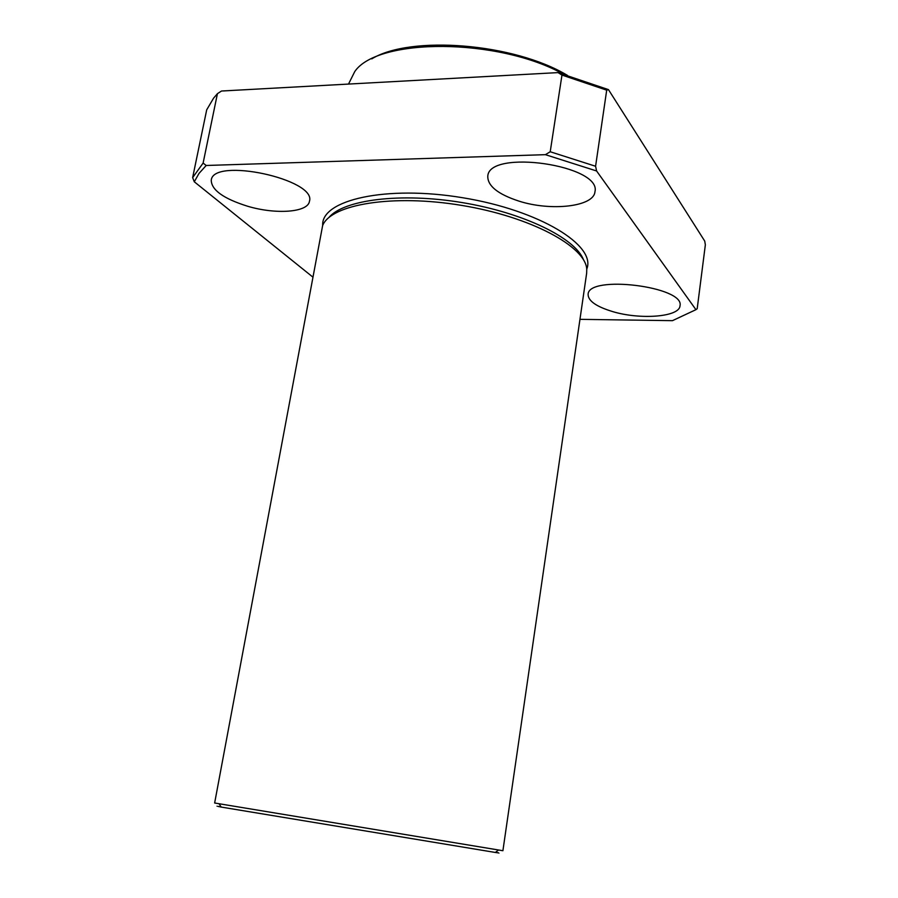 <?xml version="1.0" encoding="UTF-8"?>
<svg xmlns="http://www.w3.org/2000/svg" width="898" height="898" viewBox="0 0 898 898"><rect width="100%" height="100%" fill="white"/><g stroke="black" fill="none" stroke-linecap="round" stroke-linejoin="round"><path stroke-width="1.35" d="M579.962 319.34L672.456 320.665L695.939 309.675L596.598 170.979L545.4 154.669L206.192 165.479L199.008 173.415L194.294 181.789L312.605 276.887M612.47 311.539C640.151 319.98 679.46 317.028 679.999 305.848C685.185 286.529 587.977 274.597 588.111 294.409C588.111 300.875 596.227 306.577 612.47 311.539M247.59 206.237C275.899 214.712 308.003 212.444 309.451 201.298C316.938 179.409 213.084 156.881 211.255 180.229C211.423 189.994 223.535 198.671 247.59 206.237M518.887 201.096C550.844 211.445 593.679 206.753 594.936 191.846C602.165 165.153 488.703 148.765 487.782 176.266C487.603 185.953 497.975 194.237 518.887 201.096M567.435 75.376C513.903 43.16 410.611 35.033 371.783 58.864M563.731 74.265C497.952 37.604 377.486 37.66 354.732 71.615L348.514 84.075M545.4 154.669L550.216 151.751L561.968 75.073L558.028 72.603L221.503 91.024L217.428 93.673L203.116 163.077L206.192 165.479M217.428 93.673L213.578 98.163L206.708 109.814L192.643 177.613L194.294 181.789M695.939 309.675L697.196 308.71L705.357 244.795L704.717 241.068L608.462 89.62L558.028 72.603M608.462 89.62L606.7 90.148L595.587 166.253L596.598 170.979M595.587 166.253L550.216 151.751M586.652 273.194L586.764 269.31C585.754 246.49 530.628 216.699 461.651 205.395C392.718 193.878 330.935 204.306 322.629 225.578L214.644 803.003L502.902 850.72L586.652 273.194M495.539 852.325C501.151 853.313 501.084 853.358 495.359 852.46L221.222 807.077C215.509 806.078 215.475 806.011 221.099 806.887M606.7 90.148L561.968 75.073M203.116 163.077L192.643 177.613M586.742 269.131C596.676 245.637 539.844 210.345 462.919 197.773C386.039 184.887 320.867 199.973 322.696 225.42M583.498 259.803C575.461 238.183 523.725 212.703 462.122 202.578C400.542 192.307 343.35 199.76 328.78 217.642M495.359 852.46L498.513 850.013M221.222 807.077L219.022 803.744"/></g></svg>
